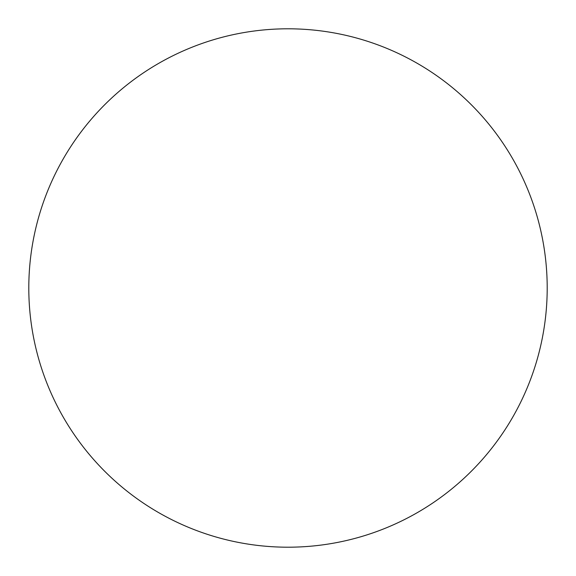 <?xml version="1.0" encoding="UTF-8"?>
<svg xmlns="http://www.w3.org/2000/svg" width="576" height="576" viewBox="0 0 576 576"><rect width="100%" height="100%" fill="white"/><g stroke="black" fill="none" stroke-linecap="round" stroke-linejoin="round"><path stroke-width="0.43" stroke-dasharray="2.88 2.16" d="M288 547.2A259.2 259.2 0 0 1 28.8 288A259.2 259.2 0 0 1 288 28.8A259.2 259.2 0 0 1 547.2 288A259.2 259.2 0 0 1 288 547.2"/><path stroke-width="0.86" d="M288 28.8A259.2 259.2 0 0 1 547.2 288A259.2 259.2 0 0 1 288 547.2A259.2 259.2 0 0 1 28.8 288A259.2 259.2 0 0 1 288 28.8"/></g></svg>
